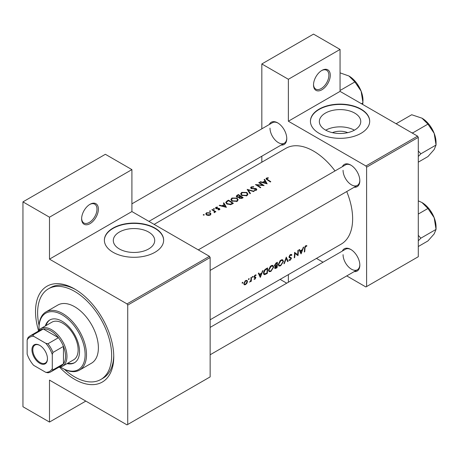 <?xml version="1.0" encoding="UTF-8"?>
<svg xmlns="http://www.w3.org/2000/svg" width="459" height="459" viewBox="0 0 459 459"><rect width="100%" height="100%" fill="white"/><g stroke="black" fill="none" stroke-linecap="round" stroke-linejoin="round"><path stroke-width="0.69" d="M313.52 84.926A11.854 6.845 -60 0 1 321.902 70.411A11.854 6.845 -60 0 1 330.279 75.253A11.854 6.845 -60 0 1 321.902 89.769A11.854 6.845 -60 0 1 313.52 84.926M313.526 84.513A10.867 6.271 120 0 0 315.769 89.098A10.867 6.271 120 0 0 324.14 86.183A10.867 6.271 120 0 0 328.885 75.253A10.867 6.271 120 0 0 326.636 70.279A10.867 6.271 120 0 0 321.541 70.629M81.622 218.811A11.854 6.845 -60 0 1 90.004 204.295A11.854 6.845 -60 0 1 98.387 209.132A11.854 6.845 -60 0 1 90.004 223.653A11.854 6.845 -60 0 1 81.622 218.811M81.633 218.398A10.867 6.271 120 0 0 83.871 222.982A10.867 6.271 120 0 0 92.248 220.068A10.867 6.271 120 0 0 96.987 209.132A10.867 6.271 120 0 0 94.738 204.163A10.867 6.271 120 0 0 89.648 204.513M332.408 132.651A13.116 7.573 180 0 1 347.71 132.651M354.698 130A20.707 11.951 0 0 0 360.763 121.543A20.707 11.951 0 0 0 347.985 110.504A20.707 11.951 0 0 0 325.42 113.092A20.707 11.951 0 0 0 319.355 121.543A20.707 11.951 0 0 0 332.138 132.588A20.707 11.951 0 0 0 354.698 130M354.388 130.178A20.707 11.951 0 0 0 325.735 130.178M361.015 133.322A29.634 17.109 0 0 0 369.696 121.222A29.634 17.109 0 0 0 351.399 105.415A29.634 17.109 0 0 0 319.108 109.127A29.634 17.109 0 0 0 310.427 121.222A29.634 17.109 0 0 0 328.719 137.029A29.634 17.109 0 0 0 361.015 133.322M369.696 121.383A29.634 17.109 0 0 0 351.273 105.708A29.634 17.109 0 0 0 319.108 109.449A29.634 17.109 0 0 0 310.427 121.383M148.647 248.962A20.707 11.951 0 0 0 154.712 240.51A20.707 11.951 0 0 0 141.934 229.466A20.707 11.951 0 0 0 119.369 232.059A20.707 11.951 0 0 0 113.304 240.51A20.707 11.951 0 0 0 126.087 251.555A20.707 11.951 0 0 0 148.647 248.962M154.964 252.284A29.634 17.109 0 0 0 163.645 240.183A29.634 17.109 0 0 0 145.348 224.376A29.634 17.109 0 0 0 113.052 228.089A29.634 17.109 0 0 0 104.377 240.183A29.634 17.109 0 0 0 122.668 255.99A29.634 17.109 0 0 0 154.964 252.284M163.639 240.35A29.634 17.109 0 0 0 145.222 224.669A29.634 17.109 0 0 0 113.052 228.41A29.634 17.109 0 0 0 104.377 240.35M342.351 251.067A12.841 7.413 60 0 1 350.745 249.421A12.841 7.413 60 0 1 359.827 265.147A12.841 7.413 60 0 1 354.205 271.596M351.101 249.639A11.854 6.845 -120 0 0 345.518 249.237L210.142 327.399M342.351 166.703A12.841 7.413 60 0 1 350.745 165.056A12.841 7.413 60 0 1 359.827 180.783A12.841 7.413 60 0 1 354.205 187.232M351.101 165.274A11.854 6.845 -120 0 0 345.518 164.873L198.288 249.874M269.29 124.521A12.841 7.413 60 0 1 277.684 122.874A12.841 7.413 60 0 1 286.766 138.607A12.841 7.413 60 0 1 281.143 145.055M278.045 123.092A11.854 6.845 -120 0 0 272.457 122.691L131.911 203.836M38.504 330.589A55.315 31.935 60 0 1 35.521 311.563A55.315 31.935 60 0 1 74.639 288.981A55.315 31.935 60 0 1 113.752 356.729A55.315 31.935 60 0 1 59.653 367.217M75.701 289.612A52.355 30.225 -120 0 0 50.559 287.598L48.459 288.809A52.355 30.225 -120 0 0 39.072 325.465M210.142 319.791L341.175 244.136A55.315 31.935 -120 0 0 352.632 218.811A55.315 31.935 -120 0 0 346.729 191.546M306.905 245.72L306.291 245.571L305.166 246.219L304.552 248.371A55.315 31.935 60 0 1 304.277 252.02L304.719 251.767A55.315 31.935 -120 0 0 304.988 248.17L305.7 246.345L306.635 246.299L306.905 245.72M301.081 253.867L303.709 247.062L303.227 247.338L302.452 249.558L300.238 250.838L299.549 249.461L299.067 249.736L300.978 253.81M298.011 255.64A55.315 31.935 -120 0 0 298.316 250.172L297.88 250.425A55.315 31.935 60 0 1 297.69 254.751L294.558 252.347A55.315 31.935 60 0 1 294.248 257.815L294.689 257.562A55.315 31.935 -120 0 0 294.982 253.288L297.507 255.347M288.877 260.196L290.082 260.345L291.419 258.406L291.213 257.746L289.618 257.097L289.463 256.656L290.432 255.158L291.494 255.468L291.913 254.946L291.035 254.378L289.836 255.072L289.021 256.902L289.474 257.786L290.713 258.17L290.977 258.681L290.191 259.771L289.308 259.639L288.877 260.196L289.124 260.419M291.471 254.475L291.035 254.378M290.329 254.647L291.494 255.468M289.027 256.788L289.801 257.235L289.032 256.759M290.748 258.193L289.05 257.212L290.977 258.681M288.109 261.36L286.284 257.12L283.909 263.782L284.379 263.512L286.301 258.291L287.638 261.63L288.109 261.36L287.386 260.942M283.45 261.469L282.778 259.863L281.78 259.719L280.122 260.678L278.309 264.464L278.883 266.042L280.661 265.784L283.45 261.469L282.979 261.2M277.075 267.729A55.315 31.935 -120 0 0 277.379 262.261L276.06 263.024L274.471 265.514L275.348 266.375L274.7 267.855L274.952 268.584L277.075 267.729L276.634 267.477M274.792 266.335L275.348 266.375L274.505 265.887M273.667 267.115L272.996 265.509L271.998 265.365L270.345 266.323L268.526 270.11L269.106 271.688L270.885 271.43L273.667 267.115L273.203 266.845M267.293 273.375A55.315 31.935 -120 0 0 267.603 267.907L266.088 268.779C264.533 269.714 263.678 271.097 263.518 272.933L264.04 274.562L264.78 274.648L267.293 273.375L266.851 273.122M260.339 277.391L262.961 270.586L262.485 270.862L261.71 273.082L259.496 274.362L258.801 272.985L258.325 273.26L260.236 277.334M253.999 279.227L254.871 279.261L255.847 277.701L255.72 277.179L254.487 276.559L255.129 275.538L255.835 275.561L256.128 275.016L254.734 275.337L254.051 276.834L254.2 277.368L255.411 277.97L254.091 279.284M255.927 274.901L255.514 274.884M255.468 277.035L254.636 276.903M254.911 278.774L254.418 278.779M254.2 277.368L255.307 277.678M252.714 276.427L253.121 276.662L252.496 276.628L252.307 277.133L252.708 277.368L252.932 276.375M252.307 277.133L252.708 277.368L252.307 277.133M251.268 281.275A55.315 31.935 -120 0 0 251.429 277.242L250.993 277.494A55.315 31.935 60 0 1 250.97 278.871L250.838 280.3L249.581 282.187L250.872 280.948A55.315 31.935 60 0 1 250.826 281.528L251.268 281.275L250.866 281.046M248.83 278.67L249.231 278.906L248.612 278.871L248.417 279.376L248.818 279.611L249.048 278.619M248.417 279.376L248.818 279.611L248.417 279.376M244.217 284.787L245.525 284.655L246.936 283.214L247.504 281.516L246.982 280.323L245.175 280.851L243.804 283.651L244.28 284.827M242.495 282.325L242.903 282.56L242.277 282.526L242.088 283.031L242.49 283.266L242.713 282.274M242.088 283.031L242.49 283.266L242.088 283.031M335.03 170.932A55.315 31.935 -120 0 0 285.859 148.326L154.126 224.382M268.228 177.719L266.484 178.075L265.99 178.712L267.058 179.756A55.315 31.935 60 0 1 270.362 181.982L270.799 181.73A55.315 31.935 -120 0 0 267.545 179.538L266.96 178.379L268.349 178.098L268.228 177.719L268.228 178.109M266.702 179.532L266.96 178.379M264.114 179.589L264.941 180.961L262.72 182.24L260.431 181.712L259.955 181.988L267.161 183.829L264.591 179.314L264.114 179.589M251.566 188.689L251.698 187.192L253.586 187.06L253.752 186.675L251.193 186.899L250.603 187.72L251.125 188.494L255.95 189.022L255.852 189.871L254.269 189.98L254.177 190.422L256.306 190.261L256.839 189.498L256.369 188.752L255.353 188.408L252.226 188.442L251.251 187.777L251.251 188.563M255.95 189.022L255.852 190.445M254.188 191.317L247.166 189.372L249.989 193.744L250.459 193.474L248.233 189.969L253.718 191.592L254.188 191.317M237.051 198.099L231.927 198.024L230.86 199.51L231.938 201.076L237.108 201.346L238.158 199.785L237.051 198.099L237.051 198.701M233.379 203.331A55.315 31.935 -120 0 0 228.484 200.158L226.97 201.031L225.742 202.413L226.861 203.934L230.659 204.674L233.379 203.331M217.434 207.026L215.931 207.336L215.483 207.933L215.919 208.547L219.104 208.816L219.121 209.407L218.128 209.511L218.14 209.889L219.563 209.706L219.941 209.172L218.811 208.288L216.338 208.283L216.396 207.577L217.474 207.388L217.434 207.026L217.434 207.388M216.338 208.73L216.396 207.577M219.104 208.816L219.121 209.861M214.353 208.719L213.538 208.719L213.538 209.189L214.353 209.195L214.353 208.719M213.538 208.719L213.538 209.189L213.538 208.719M215.885 211.748A55.315 31.935 -120 0 0 212.316 209.493L211.874 209.746A55.315 31.935 60 0 1 213.079 210.463L214.227 211.283L214.135 212.683L214.64 212.546L214.921 211.645A55.315 31.935 60 0 1 215.449 212.001L215.885 211.748M214.508 211.823L214.284 212.66M204.135 214.617L203.32 214.617L203.32 215.087L204.135 215.093L204.135 214.617M203.32 214.617L203.32 215.087L203.32 214.617M210.205 212.81L206.516 212.769L205.735 213.814L206.504 214.944L208.266 215.489L210.211 215.099L210.985 213.917L210.205 212.81L210.205 213.469M210.463 210.962L209.648 210.962L209.648 211.433L210.463 211.438L210.463 210.962M209.648 210.962L209.648 211.433L209.648 210.962M223.367 203.113L224.193 204.484L221.978 205.764L219.689 205.236L219.207 205.512L226.419 207.353L223.849 202.838L223.367 203.113M238.961 197.754L238.961 197.261L239.437 198.282L242.203 198.236L243.155 197.686A55.315 31.935 -120 0 0 238.267 194.513L236.207 196.194L236.769 197.009L238.909 197.508M246.833 192.453L241.704 192.378L240.636 193.864L241.715 195.431L246.885 195.7L247.935 194.14L246.833 192.453L246.833 193.055M264.091 185.602A55.315 31.935 -120 0 0 259.203 182.424L258.761 182.676A55.315 31.935 60 0 1 262.605 185.109L255.439 184.593A55.315 31.935 60 0 1 260.333 187.771L260.769 187.519A55.315 31.935 -120 0 0 256.92 184.96L264.091 185.602M346.746 275.905L365.903 286.967L418.292 256.719L418.292 137.356L366.603 167.196L365.903 165.986L288.372 121.222L340.062 91.381L340.062 49.44L313.52 34.115L261.831 63.962L261.831 128.83M365.903 165.986L417.592 136.145L340.062 91.381M127.722 424.477L210.142 376.896L210.142 257.528L127.722 305.109L127.722 424.477L127.023 424.885L49.492 380.121L49.492 422.062L22.95 406.737L22.95 201.874L105.369 154.293L131.911 169.612L131.911 211.553L49.492 259.14L49.492 217.199L22.95 201.874M261.831 162.199L261.831 156.203M323.038 262.215L316.446 258.411M366.603 286.565L366.603 167.196M340.062 49.44L288.372 79.281L288.372 121.222M288.372 79.281L261.831 63.962M286.714 283.186L280.128 279.382M288.372 274.625L288.372 282.233M417.592 136.145L418.292 137.356M343.062 254.665A11.854 6.845 -120 0 0 348.238 266.593A11.854 6.845 -120 0 0 357.372 269.772A11.854 6.845 -120 0 0 359.822 264.734M270.001 128.118A11.854 6.845 -120 0 0 275.176 140.047A11.854 6.845 -120 0 0 284.31 143.225A11.854 6.845 -120 0 0 286.76 138.188M343.062 170.3A11.854 6.845 -120 0 0 348.238 182.229A11.854 6.845 -120 0 0 357.372 185.407A11.854 6.845 -120 0 0 359.822 180.37M127.722 305.109L127.023 303.904L49.492 259.14M127.023 303.904L209.442 256.317L131.911 211.553M209.442 256.317L210.142 257.528M64.375 369.288A52.355 30.225 -120 0 0 74.639 376.896A52.355 30.225 -120 0 0 100.814 379.49L102.908 378.279A52.355 30.225 -120 0 0 113.74 355.495M85.816 401.091L49.492 422.062M49.492 217.199L131.911 169.612M206.516 213.395L206.516 212.769M209.774 214.801L206.94 214.692L206.355 213.842L206.957 213.028L209.763 213.062L210.354 213.951L209.774 215.305M206.94 215.173L206.94 214.692M212.316 210.004L212.316 209.493M215.931 208.558L215.931 207.336M216.797 208.805L216.797 208.42M217.709 208.747L217.709 208.34M218.811 208.702L218.811 208.288M219.528 209.723L219.528 208.552M219.689 205.615L219.689 205.236M221.978 206.154L221.978 205.764M224.193 205.087L224.193 204.484M223.849 203.899L223.849 202.838M225.438 206.693L222.707 205.942L224.457 204.938L225.438 207.107M222.707 206.343L222.707 205.942M228.484 200.738L228.484 200.158M228.548 200.703A55.315 31.935 60 0 1 232.438 203.228L230.452 204.198L227.297 203.681L226.448 202.534L226.717 201.908L228.548 200.703M232.438 203.876L232.438 203.228M230.452 204.714L230.452 204.198M227.297 204.192L227.297 203.681M231.927 198.695L231.927 198.024M236.586 200.996L232.374 200.824L231.514 199.579L232.443 198.305L236.614 198.351L237.481 199.671L236.586 201.599M232.374 201.335L232.374 200.824M238.267 195.092L238.267 194.513M236.942 196.027L236.942 195.276M242.214 197.582L239.868 198.024L239.546 197.513L240.648 196.509A55.315 31.935 60 0 1 242.214 197.582L242.214 198.231M241.618 198.523L241.618 197.927M239.868 198.512L239.868 198.024M240.149 196.182L238.881 196.842L237.211 196.75L236.884 196.257L238.33 195.058A55.315 31.935 60 0 1 240.149 196.182L240.149 196.808M238.881 197.278L238.881 196.842M237.211 197.215L237.211 196.75M241.704 193.05L241.704 192.378M246.363 195.35L242.157 195.178L241.291 193.933L242.226 192.66L246.397 192.705L247.258 194.025L246.363 195.953M242.157 195.689L242.157 195.178M248.233 190.944L248.233 189.969M251.193 188.534L251.193 186.899M252.226 188.827L252.226 188.442M255.353 188.804L255.353 188.408M256.369 190.221L256.369 188.752M254.269 190.433L254.269 189.98M259.203 182.934L259.203 182.424M256.92 185.482L256.92 184.96M262.605 185.482L262.605 185.109M260.431 182.091L260.431 181.712M262.72 182.63L262.72 182.24M264.941 181.563L264.941 180.961M264.591 180.376L264.591 179.314M266.186 183.17L263.455 182.418L265.199 181.414L266.186 183.583M263.455 182.82L263.455 182.418M266.484 179.377L266.484 178.075M304.334 251.543L304.719 251.767M305.705 245.76L306.635 246.299M305.47 245.921L306.021 246.236M305.275 246.099L305.7 246.345M258.635 273.862L259.496 274.362M260.419 276.37L259.702 274.792L261.446 273.782L260.419 276.37L259.616 275.905M258.853 274.304L259.702 274.792M260.97 273.507L261.446 273.782M254.217 278.883L254.871 279.261M254.751 275.32L255.129 275.538M254.125 276.352L254.487 276.559M254.062 276.668L255.847 277.701M246.644 283.048L246.936 283.214M245.02 284.368L245.525 284.655M246.976 281.212L247.504 281.516M245.565 284.173L244.601 284.282L244.245 283.392L245.691 280.988L246.69 280.868L247.062 281.763L245.565 284.173M243.861 283.174L244.245 283.392M245.29 280.759L245.691 280.988M263.615 273.977L264.78 274.648M267.161 268.739A55.315 31.935 60 0 1 266.914 273.082L264.378 273.954L263.954 272.68L265.199 270.012L267.161 268.739L266.662 268.446M263.569 272.457L263.954 272.68M264.797 269.777L265.199 270.012M270.385 271.143L270.885 271.43M270.925 270.896L269.433 271.103L268.968 269.858L271.183 266.272L272.709 266.105L273.231 267.368L270.925 270.896M268.578 269.634L268.968 269.858M270.718 266.002L271.183 266.272M276.697 267.436L275.142 267.591L276.84 265.709A55.315 31.935 60 0 1 276.697 267.436M275.274 268.004L274.792 267.39M276.066 265.606L276.548 265.881M276.37 265.44L276.84 265.709M276.875 265.153L275.67 265.784L274.912 265.262L276.938 263.093A55.315 31.935 60 0 1 276.875 265.153M275.67 265.784L274.539 265.044M275.825 263.168L276.312 263.449M276.438 262.8L276.938 263.093M280.162 265.497L280.661 265.784M280.701 265.25L279.215 265.457L278.745 264.212L280.96 260.626L282.486 260.46L283.008 261.722L280.701 265.25M278.361 263.988L278.745 264.212M280.495 260.356L280.96 260.626M285.974 258.107L286.301 258.291M284.087 263.346L284.379 263.512M290.943 254.389L291.913 254.946M289.996 254.906L290.432 255.158M289.084 256.438L289.463 256.656M289.027 257.029L291.419 258.406M289.17 259.817L290.082 260.345M289.147 257.465L290.094 258.01M294.552 253.035L294.982 253.288M294.299 257.338L294.689 257.562M294.552 252.823L297.69 254.751M299.377 250.339L300.238 250.838M301.161 252.846L300.444 251.268L302.194 250.258L301.161 252.846L300.358 252.381M299.601 250.78L300.444 251.268M301.712 249.983L302.194 250.258M67.066 363.614A24.694 14.258 -120 0 0 74.41 362.794A24.694 14.258 -120 0 0 78.196 343.005A24.694 14.258 -120 0 0 62.063 321.243A24.694 14.258 -120 0 0 49.715 320.021A24.694 14.258 -120 0 0 45.332 325.97M50.071 319.825A24.694 14.258 -120 0 0 46.032 325.569M60.496 367.057A32.595 18.819 -120 0 0 62.063 368.02A32.595 18.819 -120 0 0 85.116 354.715A32.595 18.819 -120 0 0 62.063 314.788A32.595 18.819 -120 0 0 39.015 328.099A32.595 18.819 -120 0 0 39.067 329.941M62.763 368.428L62.063 368.02L62.763 368.428A33.587 19.393 60 0 0 79.556 370.086L91.433 363.235A33.587 19.393 -120 0 0 96.579 336.321A33.587 19.393 -120 0 0 74.639 306.727A33.587 19.393 -120 0 0 57.845 305.063L45.969 311.919A33.587 19.393 60 0 1 62.763 313.583A33.587 19.393 60 0 1 84.703 343.177A33.587 19.393 60 0 1 79.556 370.086M100.814 379.49A52.355 30.225 -120 0 0 108.84 337.537A52.355 30.225 -120 0 0 74.639 291.402A52.355 30.225 -120 0 0 48.459 288.809M37.977 331.358A21.734 12.548 60 0 1 40.725 328.633L51.896 322.184A21.734 12.548 60 0 1 62.763 323.256A21.734 12.548 60 0 1 76.963 342.408A21.734 12.548 60 0 1 73.629 359.822L62.453 366.276A21.734 12.548 60 0 1 58.723 367.292M39.015 328.099L39.015 327.29A33.587 19.393 60 0 1 45.969 311.919M67.766 363.207A24.694 14.258 -120 0 0 74.754 362.581M411.568 132.662L412.727 132.898L427.931 124.119L434.168 133.322A19.88 11.481 -120 0 1 436.05 142.525L436.05 145.038L434.168 149.554L427.931 156.582L418.292 162.153M418.292 156.45L420.84 153.817L436.05 145.038L434.168 133.322A19.88 11.481 -120 0 0 421.993 118.175L427.931 124.119M420.84 153.817L418.292 150.971M396.897 124.2L396.496 123.528L411.7 114.744L421.993 118.175M418.292 240.814L420.84 238.181L418.292 235.335M418.292 246.517L427.931 240.946L434.168 233.918L436.05 229.402L420.84 238.181M434.168 217.686L436.05 229.402L436.05 226.889A19.88 11.481 -120 0 0 434.168 217.686A19.88 11.481 -120 0 0 421.993 202.539L427.931 208.484L434.168 217.686M418.292 214.049L427.931 208.484M418.292 200.847L421.993 202.539M340.062 90.492L354.87 81.937L361.107 91.14A19.88 11.481 -120 0 1 362.989 100.343L362.696 104.451M361.462 103.74L362.989 102.856L361.107 91.14A19.88 11.481 -120 0 0 348.932 75.993L354.87 81.937M340.062 72.855L348.932 75.993M31.958 349.833A10.964 6.328 60 0 1 39.715 345.357A10.964 6.328 60 0 1 47.466 358.789A10.964 6.328 60 0 1 39.715 363.264A10.964 6.328 60 0 1 31.958 349.833M39.927 345.484A10.373 5.99 -120 0 0 34.947 345.088A10.373 5.99 -120 0 0 32.801 349.833A10.373 5.99 -120 0 0 37.328 360.275A10.373 5.99 -120 0 0 45.321 363.052A10.373 5.99 -120 0 0 47.466 358.542M40.725 328.633A21.734 12.548 60 0 1 57.467 334.456A21.734 12.548 60 0 1 66.957 356.327A21.734 12.548 60 0 1 62.453 366.276M52.286 368.6L52.986 369.891A20.741 11.974 60 0 1 50.783 371.87L61.259 365.823A20.741 11.974 -120 0 0 63.462 363.844A20.741 11.974 -120 0 0 65.557 356.327A20.741 11.974 -120 0 0 63.462 346.396A20.741 11.974 -120 0 0 58.442 337.704L43.335 328.977A20.741 11.974 -120 0 0 40.518 329.895L30.042 335.942A20.741 11.974 60 0 1 32.859 335.03L33.622 336.275A19.754 11.406 -120 0 0 27.138 340.021L27.138 354.084A19.754 11.406 -120 0 0 33.622 365.312L45.802 372.347A19.754 11.406 -120 0 0 52.286 368.6L52.286 354.537A19.754 11.406 -120 0 0 45.802 343.309L33.622 336.275M45.802 343.309L47.965 343.751L58.442 337.704A20.741 11.974 -120 0 0 43.335 328.977L32.859 335.03M52.986 369.891L63.462 363.844L63.462 346.396L52.986 352.443L52.286 354.537M27.138 340.021L27.838 337.927A20.741 11.974 60 0 1 30.042 335.942M50.783 371.87A20.741 11.974 60 0 1 47.965 372.788L45.802 372.347M47.965 343.751A20.741 11.974 60 0 1 52.986 352.443M226.97 201.679L226.97 201.031M232.093 204.071L232.093 203.429M239.856 197.009L239.856 196.349M253.884 188.827L253.884 188.431M267.545 180.066L267.545 179.538M304.575 247.929L304.988 248.17M254.079 277.138L254.82 277.563M265.847 273.679L266.306 273.943M266.1 268.773L266.599 269.06M275.635 267.999L276.117 268.28M206.355 213.842L206.355 214.841M210.354 213.951L210.354 215.013M214.508 211.857L214.508 212.603M219.304 209.132L219.304 209.815M216.114 207.956L216.114 208.65M226.448 202.534L226.448 203.635M231.514 199.579L231.514 200.761M237.481 199.671L237.481 201.088M239.546 197.513L239.546 198.351M236.878 196.257L236.878 197.072M241.291 193.933L241.291 195.115M247.258 194.025L247.258 195.442M256.191 189.412L256.191 190.319M244.601 284.282L243.804 283.823M246.69 280.868L245.863 280.392M264.361 273.943L263.518 273.455M269.433 271.103L268.532 270.581M272.709 266.105L271.625 265.48M275.262 267.993L274.723 267.683M275.13 265.778L274.482 265.405M279.215 265.457L278.309 264.935M282.486 260.46L281.407 259.834M210.142 270.408L357.372 185.407M429.997 125.686L433.548 131.836M357.372 269.772L210.142 354.773M429.997 210.05L433.548 216.2M356.936 83.509L360.487 89.654M284.31 143.225L148.934 221.381"/></g></svg>
